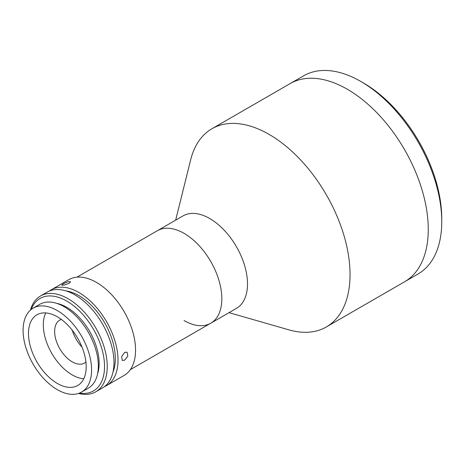<?xml version="1.0" encoding="UTF-8"?>
<svg xmlns="http://www.w3.org/2000/svg" width="465" height="465" viewBox="0 0 465 465"><rect width="100%" height="100%" fill="white"/><g stroke="black" fill="none" stroke-linecap="round" stroke-linejoin="round"><path stroke-width="0.7" d="M175.66 220.16L190.662 159.797A114.425 66.065 60 0 1 211.924 128.753A114.425 66.065 60 0 1 269.136 134.42A114.425 66.065 60 0 1 343.891 235.255A114.425 66.065 60 0 1 326.349 326.947A114.425 66.065 60 0 1 288.829 329.836L229.059 312.649M211.924 128.753L290.143 83.595A114.425 66.065 60 0 1 347.355 89.263A114.425 66.065 60 0 1 422.104 190.098A114.425 66.065 60 0 1 404.567 281.79L418.052 274.001A114.425 66.065 -120 0 0 441.75 221.619A114.425 66.065 -120 0 0 360.84 81.48L360.84 81.48A114.425 66.065 -120 0 0 303.628 75.812L290.143 83.595A114.425 66.065 60 0 1 347.355 89.263A114.425 66.065 60 0 1 422.104 190.098A114.425 66.065 60 0 1 404.567 281.79L326.349 326.947M76.946 277.152L183.041 215.894A53.399 30.83 60 0 1 209.744 218.538A53.399 30.83 60 0 1 244.625 265.596A53.399 30.83 60 0 1 236.441 308.388L210.773 323.204A53.399 30.83 60 0 1 184.07 320.559M184.07 233.36A53.399 30.83 60 0 1 218.957 280.418A53.399 30.83 60 0 1 210.773 323.204A53.399 30.83 60 0 0 215.243 270.351A53.399 30.83 60 0 0 168.882 228.274A53.399 30.83 60 0 0 157.373 230.716A53.399 30.83 60 0 1 184.07 233.36M363.537 83.037L360.84 81.48L363.537 83.032A110.612 63.862 60 0 1 363.537 83.037A110.612 63.862 60 0 1 441.75 218.504L441.75 221.619M82.009 347.082A24.79 14.316 60 0 1 72.313 330.29M85.92 362.061A24.79 14.316 60 0 1 84.566 363.037A24.79 14.316 60 0 1 79.224 364.171A24.79 14.316 60 0 1 57.701 344.635A24.79 14.316 60 0 1 59.776 320.094A24.79 14.316 60 0 1 61.299 319.409M124.62 352.383L127.073 352.191L127.858 356.039L124.62 360.166L122.307 360.445L121.627 356.655L124.62 352.383M49.313 291.073A55.306 31.934 60 0 1 51.26 289.776A55.306 31.934 60 0 1 78.916 292.514A55.306 31.934 60 0 1 115.047 341.252A55.306 31.934 60 0 1 106.566 385.572A55.306 31.934 60 0 1 104.468 386.613M51.26 289.776L68.791 279.657A55.306 31.934 60 0 1 96.447 282.394A55.306 31.934 60 0 1 132.577 331.132A55.306 31.934 60 0 1 124.097 375.447L106.566 385.572M63.257 283.83L67.803 281.802L70.575 281.726L69.093 283.313L64.437 285.039L61.682 285.173L63.257 283.83M66.001 290.91A51.493 29.731 60 0 1 78.916 295.63A51.493 29.731 60 0 1 112.954 372.244M30.428 310.126A55.306 31.934 60 0 1 40.472 296.007A55.306 31.934 60 0 1 68.128 298.745A55.306 31.934 60 0 1 104.259 347.483A55.306 31.934 60 0 1 95.778 391.797A55.306 31.934 60 0 1 78.527 393.437M40.472 296.007L47.215 292.113A55.306 31.934 60 0 1 74.871 294.851A55.306 31.934 60 0 1 111.001 343.589A55.306 31.934 60 0 1 102.521 387.909L95.778 391.797M79.509 393.076A53.399 30.83 -120 0 0 103.98 358.695A53.399 30.83 -120 0 0 66.78 301.082A53.399 30.83 -120 0 0 31.231 309.452M56.654 303.343A45.773 26.424 60 0 1 66.78 307.307A45.773 26.424 60 0 1 97.516 374.116M57.34 310.579A48.441 27.97 60 0 1 88.984 353.266A48.441 27.97 60 0 1 81.555 392.082A48.441 27.97 60 0 1 57.34 389.682A48.441 27.97 60 0 1 25.691 346.995A48.441 27.97 60 0 1 33.12 308.179A48.441 27.97 60 0 1 57.34 310.579M33.12 308.179L39.862 304.284A48.441 27.97 60 0 1 64.083 306.685A48.441 27.97 60 0 1 95.726 349.372A48.441 27.97 60 0 1 88.298 388.188L81.555 392.082M83.764 378.777A40.81 23.564 60 0 1 72.174 374.889A40.81 23.564 60 0 1 45.744 312.922M57.34 383.456A40.81 23.564 60 0 1 30.678 347.489A40.81 23.564 60 0 1 36.933 314.788A40.81 23.564 60 0 1 57.34 316.81A40.81 23.564 60 0 1 84.002 352.772A40.81 23.564 60 0 1 77.742 385.473A40.81 23.564 60 0 1 57.34 383.456M130.345 369.64L210.773 323.204"/></g></svg>
